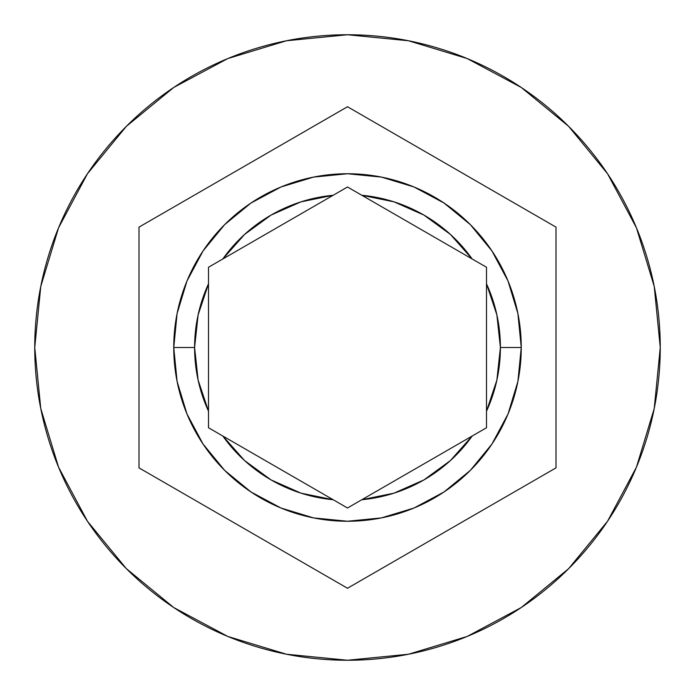 <?xml version="1.0" encoding="UTF-8"?>
<svg xmlns="http://www.w3.org/2000/svg" width="695" height="695" viewBox="0 0 695 695"><rect width="100%" height="100%" fill="white"/><g stroke="black" fill="none" stroke-linecap="round" stroke-linejoin="round"><path stroke-width="1.04" d="M208.5 427.755L208.5 411.197A152.9 152.9 0 0 1 194.6 347.5L173.75 347.5A173.75 173.75 0 0 0 347.5 521.25A173.75 173.75 0 0 0 521.25 347.5A173.75 173.75 0 0 0 347.5 173.75A173.75 173.75 0 0 0 173.75 347.5L194.6 347.5A152.9 152.9 0 0 1 208.5 283.803L208.5 267.245L222.834 258.974A152.9 152.9 0 0 1 333.166 195.278L347.5 186.998L361.834 195.278A152.9 152.9 0 0 1 472.166 258.974L486.5 267.245L486.5 283.803A152.9 152.9 0 0 1 500.4 347.5L521.25 347.5L517.914 381.399L508.028 413.994L491.964 444.027L470.359 470.359L444.027 491.964L413.994 508.028L381.399 517.914L347.5 521.25L313.601 517.914L281.006 508.028L250.973 491.964L224.641 470.359L203.036 444.027L186.972 413.994L177.086 381.399L173.75 347.5A173.75 173.75 0 0 1 347.5 173.75A173.75 173.75 0 0 1 521.25 347.5A173.75 173.75 0 0 1 347.5 521.25A173.75 173.75 0 0 1 173.75 347.5L177.086 313.601L186.972 281.006L203.036 250.973L224.641 224.641L250.973 203.036L281.006 186.972L313.601 177.086L347.5 173.75L381.399 177.086L413.994 186.972L444.027 203.036L470.359 224.641L491.964 250.973L508.028 281.006L517.914 313.601L521.25 347.5L500.4 347.5L496.882 314.905L486.5 283.803L486.5 411.197L496.882 380.096L500.4 347.5A152.9 152.9 0 0 1 486.5 411.197L486.5 427.755L361.834 499.722L393.961 493.172L423.95 479.915L450.421 460.568L472.166 436.026L486.5 427.755L347.5 508.002L361.834 499.722L347.5 508.002L222.834 436.026L244.579 460.568L271.05 479.915L301.039 493.172L333.166 499.722L347.5 508.002L208.5 427.755L222.834 436.026L208.5 427.755L208.5 283.803L198.118 314.905L194.6 347.5L198.118 380.096L208.5 411.197L208.5 267.245L333.166 195.278L301.039 201.828L271.05 215.085L244.579 234.432L222.834 258.974L208.5 267.245M34.75 347.5A312.75 312.75 0 0 1 347.5 34.75A312.75 312.75 0 0 1 660.25 347.5A312.75 312.75 0 0 0 347.5 34.75A312.75 312.75 0 0 0 34.75 347.5L40.762 408.512L58.554 467.188L87.457 521.259L126.351 568.649L173.741 607.543L227.812 636.446L286.488 654.238L347.5 660.25L408.512 654.238L467.188 636.446L521.259 607.543L568.649 568.649L607.543 521.259L636.446 467.188L654.238 408.512L660.25 347.5L654.238 286.488L636.446 227.812L607.543 173.741L568.649 126.351L521.259 87.457L467.188 58.554L408.512 40.762L347.5 34.75L286.488 40.762L227.812 58.554L173.741 87.457L126.351 126.351L87.457 173.741L58.554 227.812L40.762 286.488L34.75 347.5A312.75 312.75 0 0 0 347.5 660.25A312.75 312.75 0 0 0 660.25 347.5A312.75 312.75 0 0 1 347.5 660.25A312.75 312.75 0 0 1 34.75 347.5M361.834 195.278L472.166 258.974L450.421 234.432L423.95 215.085L393.961 201.828L361.834 195.278L347.5 186.998L472.166 258.974M347.5 106.743L556 227.126L556 467.874L347.5 588.257L139 467.874L139 227.126L347.5 106.743L556 227.126L347.5 106.743L139 227.126L139 467.874L347.5 588.257L556 467.874L556 227.126L556 467.874L347.5 588.257L139 467.874L139 227.126L347.5 106.743M486.5 267.245L486.5 427.755M347.5 186.998L333.166 195.278L347.5 186.998M222.834 258.974L333.166 195.278M472.166 436.026A152.9 152.9 0 0 1 361.834 499.722M333.166 499.722A152.9 152.9 0 0 1 222.834 436.026"/></g></svg>
